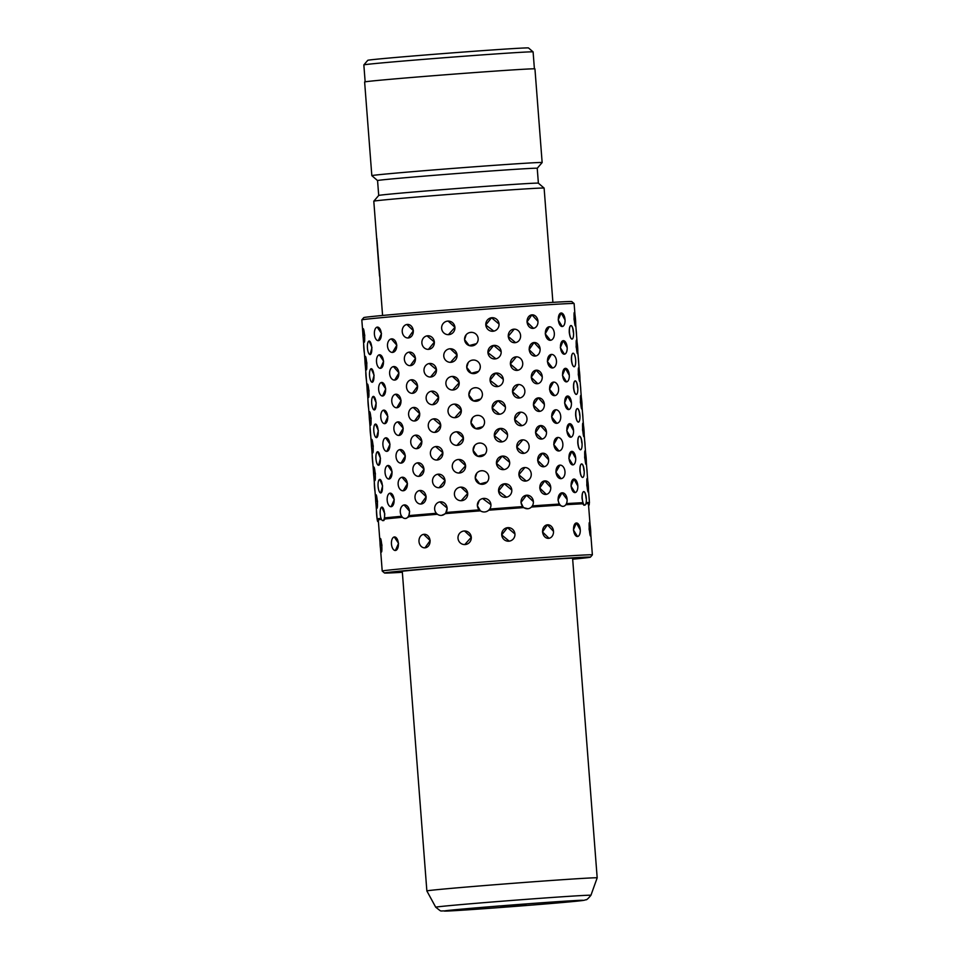 <?xml version="1.0" encoding="UTF-8"?>
<svg xmlns="http://www.w3.org/2000/svg" width="959" height="959" viewBox="0 0 959 959"><rect width="100%" height="100%" fill="white"/><g stroke="black" fill="none" stroke-linecap="round" stroke-linejoin="round"><path stroke-width="1.44" d="M525.904 904.697L500.838 906.663L525.904 904.697M363.845 64.9L367.776 60.321A80.604 0.935 -4.4 0 1 436.453 54.112A80.604 0.935 -4.4 0 1 524.849 47.962A80.604 0.935 -4.4 0 1 528.505 47.95L533.096 51.882A84.871 0.995 175.6 0 0 533.096 51.882A84.871 0.995 175.6 0 0 529.248 51.894A84.871 0.995 175.6 0 0 436.153 58.367A84.871 0.995 175.6 0 0 363.845 64.9A84.871 0.995 175.6 0 0 363.845 64.912L365.151 81.839M572.583 558.126L597.181 877.845A85.411 0.995 175.6 0 0 593.309 877.845A85.411 0.995 175.6 0 0 499.148 884.39A85.411 0.995 175.6 0 0 426.863 890.947L435.722 907.214A77.835 0.911 -4.4 0 1 501.293 901.268A77.835 0.911 -4.4 0 1 587.399 895.274A77.835 0.911 -4.4 0 1 590.936 895.274C588.107 898.691 586.428 900.177 585.901 899.734C583.887 900.261 586.237 900.297 570.869 901.748C541.176 904.577 461.267 910.594 446.942 911.05C438.491 910.343 442.974 912.764 435.722 907.214M538.383 183.181L537.232 168.281A80.076 0.935 -4.4 0 0 533.6 168.281A80.076 0.935 -4.4 0 0 445.324 174.43A80.076 0.935 -4.4 0 0 377.558 180.568A80.076 0.935 -4.4 0 1 377.558 180.568L378.709 195.468A80.076 0.935 -4.4 0 1 378.709 195.456A80.076 0.935 -4.4 0 1 446.93 189.295A80.076 0.935 -4.4 0 1 534.75 183.181A80.076 0.935 -4.4 0 1 538.371 183.169L544.113 188.084A85.411 0.995 -4.4 0 1 544.113 188.096A85.411 0.995 -4.4 0 0 540.241 188.096A85.411 0.995 -4.4 0 0 446.558 194.617A85.411 0.995 -4.4 0 0 373.794 201.186A85.411 0.995 -4.4 0 1 373.794 201.186L379.548 275.988M538.275 162.55A85.411 0.995 -4.4 0 1 542.147 162.55A85.411 0.995 -4.4 0 1 542.147 162.562L534.942 68.88A85.411 0.995 -4.4 0 0 531.07 68.88A85.411 0.995 -4.4 0 0 436.896 75.437A85.411 0.995 -4.4 0 0 364.624 81.983L371.828 175.653A85.411 0.995 -4.4 0 1 371.828 175.653A85.411 0.995 -4.4 0 1 444.101 169.108A85.411 0.995 -4.4 0 1 538.275 162.55M376.815 238.515L377.127 244.569M376.995 240.026L380.1 280.364M584.666 457.599L584.978 450.85A6.785 0.623 85.5 0 0 584.882 457.587A6.785 0.623 85.5 0 0 586.033 464.384L584.666 457.599M582.533 429.932L582.856 423.171A6.785 0.623 85.5 0 0 582.748 429.908A6.785 0.623 85.5 0 0 583.911 436.705L582.533 429.932M580.399 402.253L580.722 395.492A6.785 0.623 85.5 0 0 580.615 402.229A6.785 0.623 85.5 0 0 581.777 409.037L580.399 402.253M578.277 374.573L578.589 367.824A6.785 0.623 85.5 0 0 578.493 374.561A6.785 0.623 85.5 0 0 579.656 381.358L578.277 374.573M576.143 346.906L576.467 340.145A6.785 0.623 85.5 0 0 576.359 346.882A6.785 0.623 85.5 0 0 577.522 353.679L576.143 346.906M574.021 319.227L574.333 312.466A6.785 0.623 85.5 0 0 574.225 319.215A6.785 0.623 85.5 0 0 575.388 326.012L574.021 319.227M572.907 464.899L572.907 464.899A6.785 3.321 85.2 0 0 575.664 457.946A6.785 3.321 85.2 0 0 571.78 451.365A6.785 3.321 85.2 0 0 569.023 458.318A6.785 3.321 85.2 0 0 572.907 464.899L568.843 458.33L571.78 451.365L575.472 457.958M570.773 437.22L570.785 437.22A6.785 3.321 85.2 0 0 573.53 430.267A6.785 3.321 85.2 0 0 569.646 423.686A6.785 3.321 85.2 0 0 566.901 430.639A6.785 3.321 85.2 0 0 570.785 437.22L566.709 430.663L569.646 423.686L573.35 430.291M568.651 409.553L568.651 409.553A6.785 3.321 85.2 0 0 571.408 402.6A6.785 3.321 85.2 0 0 567.524 396.019A6.785 3.321 85.2 0 0 564.767 402.972A6.785 3.321 85.2 0 0 568.651 409.553L564.575 402.984L567.524 396.019L571.216 402.612M566.517 381.874L566.517 381.874A6.785 3.321 85.2 0 0 569.274 374.921A6.785 3.321 85.2 0 0 565.39 368.34A6.785 3.321 85.2 0 0 562.633 375.293A6.785 3.321 85.2 0 0 566.517 381.874L562.453 375.305L565.39 368.34L569.083 374.933M564.383 354.195L564.395 354.195A6.785 3.321 85.2 0 0 567.141 347.242A6.785 3.321 85.2 0 0 563.257 340.673A6.785 3.321 85.2 0 0 560.512 347.626A6.785 3.321 85.2 0 0 564.395 354.195L560.32 347.637L563.257 340.673L566.961 347.266M562.262 326.528L562.262 326.528A6.785 3.321 85.2 0 0 565.019 319.575A6.785 3.321 85.2 0 0 561.135 312.994A6.785 3.321 85.2 0 0 558.378 319.946A6.785 3.321 85.2 0 0 562.262 326.528L558.186 319.958L561.135 312.994L564.827 319.587M544.161 466.697L537.627 460.368L542.554 453.223L548.488 459.625M542.039 439.03L535.494 432.701L540.42 425.556L546.354 431.958M539.905 411.351L533.36 405.022L538.299 397.877L544.232 404.278M537.771 383.672L531.238 377.343L536.165 370.198L542.099 376.599M535.649 356.005L529.104 349.675L534.043 342.531L539.965 348.932M533.516 328.326L526.971 321.996L531.909 314.852L537.843 321.253M496.414 463.353L502.192 456.124L509.625 462.37A6.785 6.629 82.6 0 0 502.192 456.124A6.785 6.629 82.6 0 0 496.462 463.353A6.785 6.629 82.6 0 0 503.931 469.598L496.414 463.353M502.312 441.835L494.281 435.686L500.071 428.445L507.491 434.703M492.147 408.007L497.937 400.778L505.369 407.024A6.785 6.629 82.6 0 0 497.937 400.778A6.785 6.629 82.6 0 0 492.195 407.995A6.785 6.629 82.6 0 0 499.675 414.24L492.147 408.007M498.057 386.477L490.025 380.327L495.803 373.099L503.235 379.344M495.923 358.81L487.891 352.66L493.681 345.42L501.101 351.677M493.789 331.131L485.769 324.981L491.547 317.753L498.98 323.998M457.707 459.577L458.798 459.457L465.606 465.726L459.049 473.039A6.785 6.653 -91.1 0 0 465.571 465.726A6.785 6.653 -91.1 0 0 458.798 459.457A6.785 6.653 -91.1 0 0 452.288 466.769A6.785 6.653 -91.1 0 0 459.049 473.039L459.049 473.039M455.585 431.898L456.676 431.79L463.473 438.047L456.928 445.36A6.785 6.653 -91.1 0 0 463.437 438.047A6.785 6.653 -91.1 0 0 456.676 431.79A6.785 6.653 -91.1 0 0 450.155 439.102A6.785 6.653 -91.1 0 0 456.928 445.36L456.94 445.36M453.451 404.219L454.542 404.111L461.351 410.368L454.794 417.692A6.785 6.653 -91.1 0 0 461.303 410.368A6.785 6.653 -91.1 0 0 454.542 404.111A6.785 6.653 -91.1 0 0 448.033 411.423A6.785 6.653 -91.1 0 0 454.794 417.692L454.794 417.692M451.329 376.551L452.408 376.431L459.217 382.701L452.66 390.013A6.785 6.653 -91.1 0 0 459.181 382.701A6.785 6.653 -91.1 0 0 452.408 376.431A6.785 6.653 -91.1 0 0 445.899 383.756A6.785 6.653 -91.1 0 0 452.66 390.013L452.684 390.013M449.196 348.872L450.286 348.764L457.095 355.022L450.538 362.334A6.785 6.653 -91.1 0 0 457.047 355.022A6.785 6.653 -91.1 0 0 450.286 348.764A6.785 6.653 -91.1 0 0 443.777 356.077A6.785 6.653 -91.1 0 0 450.538 362.334L450.538 362.334M447.062 321.193L448.153 321.085L454.962 327.343L448.404 334.667A6.785 6.653 -91.1 0 0 454.914 327.343A6.785 6.653 -91.1 0 0 448.153 321.085A6.785 6.653 -91.1 0 0 441.643 328.398A6.785 6.653 -91.1 0 0 448.404 334.667L448.428 334.667M417.501 462.849L424.046 469.095L418.807 476.347A6.785 5.538 -93.5 0 0 423.926 469.095A6.785 5.538 -93.5 0 0 417.992 462.789A6.785 5.538 -93.5 0 0 412.885 470.042A6.785 5.538 -93.5 0 0 418.807 476.347L418.819 476.347M415.367 435.17L421.924 441.416L416.686 448.68A6.785 5.538 -93.5 0 0 421.792 441.428A6.785 5.538 -93.5 0 0 415.87 435.122A6.785 5.538 -93.5 0 0 410.752 442.363A6.785 5.538 -93.5 0 0 416.686 448.68L416.686 448.68M413.245 407.503L419.79 413.749L414.552 421.001A6.785 5.538 -93.5 0 0 419.67 413.749A6.785 5.538 -93.5 0 0 413.737 407.443A6.785 5.538 -93.5 0 0 408.618 414.696A6.785 5.538 -93.5 0 0 414.552 421.001L414.564 421.001M411.111 379.824L417.656 386.069L412.43 393.322A6.785 5.538 -93.5 0 0 417.537 386.081A6.785 5.538 -93.5 0 0 411.603 379.764A6.785 5.538 -93.5 0 0 406.496 387.016A6.785 5.538 -93.5 0 0 412.43 393.322L412.43 393.322M408.99 352.157L415.535 358.39L410.296 365.655A6.785 5.538 -93.5 0 0 415.403 358.402A6.785 5.538 -93.5 0 0 409.481 352.097A6.785 5.538 -93.5 0 0 404.362 359.337A6.785 5.538 -93.5 0 0 410.296 365.655L410.296 365.655M406.856 324.478L413.401 330.723L408.162 337.976A6.785 5.538 -93.5 0 0 413.281 330.723A6.785 5.538 -93.5 0 0 407.347 324.418A6.785 5.538 -93.5 0 0 402.241 331.67A6.785 5.538 -93.5 0 0 408.162 337.976L408.162 337.976M387.832 465.499L392.135 471.912L388.97 479.032A6.785 3.464 -94 0 0 391.955 471.924A6.785 3.464 -94 0 0 388.023 465.475A6.785 3.464 -94 0 0 385.05 472.583A6.785 3.464 -94 0 0 388.97 479.032L388.97 479.032M385.71 437.831L390.013 444.233L386.849 451.353A6.785 3.464 -94 0 0 389.822 444.245A6.785 3.464 -94 0 0 385.902 437.807A6.785 3.464 -94 0 0 382.917 444.916A6.785 3.464 -94 0 0 386.849 451.353L386.849 451.353M383.576 410.152L387.88 416.554L384.715 423.674A6.785 3.464 -94 0 0 387.688 416.566A6.785 3.464 -94 0 0 383.768 410.128A6.785 3.464 -94 0 0 380.795 417.237A6.785 3.464 -94 0 0 384.715 423.674L384.715 423.674M381.442 382.473L385.746 388.886L382.581 396.007A6.785 3.464 -94 0 0 385.566 388.898A6.785 3.464 -94 0 0 381.634 382.449A6.785 3.464 -94 0 0 378.661 389.558A6.785 3.464 -94 0 0 382.581 396.007L382.581 396.007M379.32 354.806L383.624 361.207L380.459 368.328A6.785 3.464 -94 0 0 383.432 361.219A6.785 3.464 -94 0 0 379.512 354.782A6.785 3.464 -94 0 0 376.527 361.891A6.785 3.464 -94 0 0 380.459 368.328L380.459 368.328M377.187 327.127L381.49 333.528L378.326 340.649A6.785 3.464 -94 0 0 381.298 333.54A6.785 3.464 -94 0 0 377.378 327.103A6.785 3.464 -94 0 0 374.406 334.212A6.785 3.464 -94 0 0 378.326 340.649L378.326 340.649M373.818 473.95L373.878 467.057L375.389 473.674L374.897 480.603A6.785 0.791 -94.3 0 0 375.173 473.686A6.785 0.791 -94.3 0 0 373.878 467.057A6.785 0.791 -94.3 0 0 373.602 473.974A6.785 0.791 -94.3 0 0 374.897 480.603L374.897 480.603M371.684 446.283L371.744 439.378L373.255 445.995L372.763 452.924A6.785 0.791 -94.3 0 0 373.039 446.019A6.785 0.791 -94.3 0 0 371.744 439.378A6.785 0.791 -94.3 0 0 371.469 446.295A6.785 0.791 -94.3 0 0 372.763 452.924L372.763 452.924M369.563 418.603L369.611 411.711L371.121 418.328L370.642 425.245A6.785 0.791 -94.3 0 0 370.917 418.34A6.785 0.791 -94.3 0 0 369.611 411.711A6.785 0.791 -94.3 0 0 369.347 418.615A6.785 0.791 -94.3 0 0 370.642 425.245L370.642 425.245M367.429 390.924L367.489 384.032L368.999 390.649L368.508 397.577A6.785 0.791 -94.3 0 0 368.783 390.661A6.785 0.791 -94.3 0 0 367.489 384.032A6.785 0.791 -94.3 0 0 367.213 390.948A6.785 0.791 -94.3 0 0 368.508 397.577L368.508 397.577M365.295 363.257L365.355 356.364L366.865 362.97L366.386 369.898A6.785 0.791 -94.3 0 0 366.65 362.993A6.785 0.791 -94.3 0 0 365.355 356.364A6.785 0.791 -94.3 0 0 365.079 363.269A6.785 0.791 -94.3 0 0 366.386 369.898L366.386 369.898M363.173 335.578L363.233 328.685L364.744 335.302L364.252 342.231A6.785 0.791 -94.3 0 0 364.528 335.314A6.785 0.791 -94.3 0 0 363.233 328.685A6.785 0.791 -94.3 0 0 362.958 335.59A6.785 0.791 -94.3 0 0 364.252 342.231L364.252 342.231M545.227 333.816L549.267 326.755A6.785 4.483 85 0 0 545.383 333.804A6.785 4.483 85 0 0 550.442 340.289L545.227 333.816M547.349 361.495L551.401 354.434A6.785 4.483 85 0 0 547.517 361.483A6.785 4.483 85 0 0 552.576 367.956L547.349 361.495M549.483 389.174L553.523 382.102A6.785 4.483 85 0 0 549.639 389.15A6.785 4.483 85 0 0 554.71 395.635L549.483 389.174M551.605 416.841L555.657 409.781A6.785 4.483 85 0 0 551.773 416.829A6.785 4.483 85 0 0 556.831 423.315L551.605 416.841M553.739 444.52L557.79 437.46A6.785 4.483 85 0 0 553.906 444.508A6.785 4.483 85 0 0 558.965 450.982L553.739 444.52M555.872 472.188L559.912 465.127A6.785 4.483 85 0 0 556.028 472.176A6.785 4.483 85 0 0 561.099 478.661L555.872 472.188M531.418 507.047A105.394 1.235 -4.4 0 1 559.421 505.141L557.994 499.867L562.046 492.806L566.949 499.303M515.594 342.627L508.198 336.381L514.252 329.153M517.716 370.294L510.332 364.06L516.386 356.832M519.85 397.973L512.454 391.74L518.507 384.499M521.984 425.652L514.587 419.407L520.641 412.178M524.105 453.319L516.721 447.086L522.775 439.857M526.239 480.998L518.843 474.765L524.897 467.524M522.703 506.592A106.461 1.247 -4.4 0 0 489.737 509.037L488.73 510.2A105.394 1.235 -4.4 0 1 523.35 507.623L520.977 502.432L526.527 495.228L533.288 501.557M476.419 343.682L476.431 343.67A6.785 6.785 41.9 0 0 473.554 332.701A6.785 6.785 41.9 0 0 464.6 339.654A6.785 6.785 41.9 0 0 476.431 343.67L469.191 345.564L464.6 339.654L466.158 334.787M469.862 332.521L471.612 332.353M478.553 371.361L478.565 371.349A6.785 6.785 41.9 0 0 475.688 360.38A6.785 6.785 41.9 0 0 466.733 367.333A6.785 6.785 41.9 0 0 478.565 371.349L471.325 373.243L466.733 367.333L468.292 362.454M471.996 360.188L473.734 360.021M480.675 399.028L480.687 399.016A6.785 6.785 41.9 0 0 477.81 388.059A6.785 6.785 41.9 0 0 468.867 395A6.785 6.785 41.9 0 0 480.687 399.016L473.458 400.922L468.855 395.012L470.425 390.133M474.118 387.868L475.868 387.7M482.809 426.707L482.821 426.695A6.785 6.785 41.9 0 0 479.944 415.726A6.785 6.785 41.9 0 0 470.989 422.679A6.785 6.785 41.9 0 0 482.821 426.695L475.58 428.589L470.989 422.679L472.547 417.812M476.251 415.535L478.002 415.379M484.942 454.374L484.942 454.362A6.785 6.785 41.9 0 0 482.077 443.406A6.785 6.785 41.9 0 0 473.123 450.358A6.785 6.785 41.9 0 0 484.942 454.362L477.714 456.268L473.123 450.358L474.681 445.479M478.385 443.214L480.123 443.046M487.064 482.053L487.076 482.041A6.785 6.785 41.9 0 0 484.199 471.085A6.785 6.785 41.9 0 0 475.256 478.026A6.785 6.785 41.9 0 0 487.076 482.041L479.848 483.935L475.244 478.038L476.803 473.159M480.507 470.893L482.257 470.725M439.833 501.917L447.182 508.102L445.575 513.604A105.394 1.235 -4.4 0 1 480.363 510.847L477.378 505.705L479.224 500.514M482.641 498.56L490.924 504.662A6.785 6.785 41.9 0 0 479.092 500.658A6.785 6.785 41.9 0 0 481.969 511.615A6.785 6.785 41.9 0 0 490.924 504.662M427.055 335.866L434.403 342.051L428.433 349.352A6.785 6.234 -92.8 0 0 434.319 342.051A6.785 6.234 -92.8 0 0 427.762 335.782A6.785 6.234 -92.8 0 0 421.888 343.082A6.785 6.234 -92.8 0 0 428.433 349.352M429.176 363.545L436.525 369.73L430.567 377.019A6.785 6.234 -92.8 0 0 436.441 369.73A6.785 6.234 -92.8 0 0 429.896 363.461A6.785 6.234 -92.8 0 0 424.01 370.749A6.785 6.234 -92.8 0 0 430.567 377.019M431.31 391.212L438.659 397.398L432.689 404.698A6.785 6.234 -92.8 0 0 438.575 397.41A6.785 6.234 -92.8 0 0 432.018 391.14A6.785 6.234 -92.8 0 0 426.144 398.429A6.785 6.234 -92.8 0 0 432.689 404.698M433.444 418.891L440.792 425.077L434.823 432.377A6.785 6.234 -92.8 0 0 440.696 425.077A6.785 6.234 -92.8 0 0 434.151 418.807A6.785 6.234 -92.8 0 0 428.265 426.096A6.785 6.234 -92.8 0 0 434.823 432.377M435.566 446.57L442.914 452.756L436.956 460.044A6.785 6.234 -92.8 0 0 442.83 452.756A6.785 6.234 -92.8 0 0 436.273 446.486A6.785 6.234 -92.8 0 0 430.399 453.775A6.785 6.234 -92.8 0 0 436.956 460.044M437.7 474.237L445.048 480.423L439.078 487.723A6.785 6.234 -92.8 0 0 444.964 480.435A6.785 6.234 -92.8 0 0 438.407 474.166A6.785 6.234 -92.8 0 0 432.533 481.454A6.785 6.234 -92.8 0 0 439.078 487.723M391.32 338.899L396.846 345.216L392.543 352.409A6.785 4.603 -93.8 0 0 396.678 345.228A6.785 4.603 -93.8 0 0 391.644 338.863A6.785 4.603 -93.8 0 0 387.508 346.043A6.785 4.603 -93.8 0 0 392.543 352.409M393.454 366.578L398.968 372.895L394.676 380.088A6.785 4.603 -93.8 0 0 398.812 372.895A6.785 4.603 -93.8 0 0 393.777 366.542A6.785 4.603 -93.8 0 0 389.642 373.722A6.785 4.603 -93.8 0 0 394.676 380.088M395.576 394.245L401.102 400.562L396.81 407.767A6.785 4.603 -93.8 0 0 400.946 400.574A6.785 4.603 -93.8 0 0 395.911 394.209A6.785 4.603 -93.8 0 0 391.775 401.401A6.785 4.603 -93.8 0 0 396.81 407.767M397.709 421.924L403.236 428.241L398.932 435.434A6.785 4.603 -93.8 0 0 403.068 428.253A6.785 4.603 -93.8 0 0 398.033 421.888A6.785 4.603 -93.8 0 0 393.897 429.069A6.785 4.603 -93.8 0 0 398.932 435.434M399.843 449.603L405.357 455.909L401.066 463.113A6.785 4.603 -93.8 0 0 405.201 455.921A6.785 4.603 -93.8 0 0 400.167 449.555A6.785 4.603 -93.8 0 0 396.031 456.748A6.785 4.603 -93.8 0 0 401.066 463.113M401.965 477.27L407.491 483.588L403.188 490.78A6.785 4.603 -93.8 0 0 407.335 483.6A6.785 4.603 -93.8 0 0 402.3 477.234A6.785 4.603 -93.8 0 0 398.153 484.427A6.785 4.603 -93.8 0 0 403.188 490.78M404.099 504.949L409.625 511.267L408.87 515.618A106.461 1.247 -4.4 0 1 436.369 513.269M369.107 341.044L371.972 347.554L370.09 354.59A6.785 2.182 -94.2 0 0 371.756 347.566A6.785 2.182 -94.2 0 0 369.107 341.044A6.785 2.182 -94.2 0 0 367.429 348.057A6.785 2.182 -94.2 0 0 370.09 354.59M371.229 368.712L374.094 375.233L372.224 382.257A6.785 2.182 -94.2 0 0 373.89 375.245A6.785 2.182 -94.2 0 0 371.229 368.712A6.785 2.182 -94.2 0 0 369.563 375.724A6.785 2.182 -94.2 0 0 372.224 382.257M373.363 396.391L376.228 402.912L374.346 409.937A6.785 2.182 -94.2 0 0 376.024 402.924A6.785 2.182 -94.2 0 0 373.363 396.391A6.785 2.182 -94.2 0 0 371.696 403.403A6.785 2.182 -94.2 0 0 374.346 409.937M375.496 424.07L378.349 430.579L376.479 437.616A6.785 2.182 -94.2 0 0 378.146 430.591A6.785 2.182 -94.2 0 0 375.496 424.07A6.785 2.182 -94.2 0 0 373.818 431.082A6.785 2.182 -94.2 0 0 376.479 437.616M377.618 451.737L380.483 458.258L378.613 465.283A6.785 2.182 -94.2 0 0 380.279 458.27A6.785 2.182 -94.2 0 0 377.618 451.737A6.785 2.182 -94.2 0 0 375.952 458.75A6.785 2.182 -94.2 0 0 378.613 465.283M379.752 479.416L382.617 485.925L380.735 492.962A6.785 2.182 -94.2 0 0 382.413 485.949A6.785 2.182 -94.2 0 0 379.752 479.416A6.785 2.182 -94.2 0 0 378.086 486.429A6.785 2.182 -94.2 0 0 380.735 492.962M381.802 507.095L384.739 513.604L384.511 517.92A106.461 1.247 -4.4 0 1 401.641 516.266M572.043 339.078A6.785 2.014 85.4 0 0 573.518 332.222A6.785 2.014 85.4 0 0 570.953 325.545L570.977 325.533A6.785 2.014 85.4 0 0 569.478 332.389A6.785 2.014 85.4 0 0 572.043 339.078L572.02 339.078C570.689 338.731 569.778 336.501 569.262 332.401C569.143 328.278 569.706 325.988 570.977 325.533C572.163 325.892 572.943 328.134 573.302 332.246M573.098 353.212L573.146 353.212C571.84 353.667 571.264 355.957 571.396 360.081C571.9 364.18 572.823 366.398 574.141 366.746L574.141 366.746A6.785 2.014 85.4 0 0 575.64 359.901A6.785 2.014 85.4 0 0 573.074 353.212L573.098 353.212M576.299 394.425A6.785 2.014 85.4 0 0 577.774 387.58A6.785 2.014 85.4 0 0 575.208 380.891L575.232 380.891A6.785 2.014 85.4 0 0 573.734 387.736A6.785 2.014 85.4 0 0 576.299 394.425L576.275 394.425C574.944 394.077 574.033 391.859 573.53 387.748C573.398 383.636 573.962 381.346 575.232 380.891C576.419 381.25 577.198 383.48 577.57 387.592M578.433 422.104A6.785 2.014 85.4 0 0 579.895 415.247A6.785 2.014 85.4 0 0 577.342 408.558A6.785 2.014 85.4 0 0 575.868 415.415A6.785 2.014 85.4 0 0 578.433 422.104L578.409 422.104C577.078 421.756 576.155 419.527 575.652 415.427C575.532 411.303 576.095 409.013 577.366 408.558C578.553 408.918 579.332 411.159 579.692 415.271M580.555 449.771A6.785 2.014 85.4 0 0 582.029 442.926A6.785 2.014 85.4 0 0 579.464 436.237L579.488 436.237A6.785 2.014 85.4 0 0 577.989 443.082A6.785 2.014 85.4 0 0 580.555 449.771L580.531 449.771C579.2 449.423 578.289 447.206 577.786 443.106C577.654 438.982 578.229 436.693 579.488 436.237C580.674 436.597 581.454 438.826 581.825 442.938M582.688 477.45A6.785 2.014 85.4 0 0 584.163 470.605A6.785 2.014 85.4 0 0 581.598 463.916A6.785 2.014 85.4 0 0 580.123 470.761A6.785 2.014 85.4 0 0 582.688 477.45L582.664 477.45C581.334 477.103 580.423 474.873 579.919 470.773C579.787 466.649 580.351 464.372 581.622 463.916C582.808 464.264 583.587 466.506 583.959 470.617M566.433 503.607A106.461 1.247 -4.4 0 1 582.904 502.684L582.041 498.452C581.921 494.329 582.485 492.039 583.755 491.583C584.942 491.943 585.721 494.185 586.081 498.296M583.719 491.583L583.755 491.583A6.785 2.014 85.4 0 0 582.257 498.44A6.785 2.014 85.4 0 0 584.81 505.129A6.785 2.014 85.4 0 0 586.285 498.272A6.785 2.014 85.4 0 0 583.719 491.583L583.719 491.583M459.841 487.244L460.931 487.136L467.74 493.394L461.183 500.718A6.785 6.653 -91.1 0 0 467.692 493.394A6.785 6.653 -91.1 0 0 460.931 487.136A6.785 6.653 -91.1 0 0 454.422 494.448A6.785 6.653 -91.1 0 0 461.183 500.718L461.195 500.706M419.634 490.528L426.18 496.762L420.941 504.026A6.785 5.538 -93.5 0 0 426.06 496.774A6.785 5.538 -93.5 0 0 420.126 490.469A6.785 5.538 -93.5 0 0 415.007 497.721A6.785 5.538 -93.5 0 0 420.941 504.026L420.941 504.026M389.965 493.178L394.269 499.579L391.104 506.7A6.785 3.464 -94 0 0 394.077 499.591A6.785 3.464 -94 0 0 390.157 493.154A6.785 3.464 -94 0 0 387.184 500.262A6.785 3.464 -94 0 0 391.104 506.7L391.104 506.7M575.04 492.578L575.04 492.578A6.785 3.321 85.2 0 0 577.798 485.626A6.785 3.321 85.2 0 0 573.914 479.044A6.785 3.321 85.2 0 0 571.156 485.997A6.785 3.321 85.2 0 0 575.04 492.578L570.965 486.009L573.914 479.044L577.606 485.638M546.294 494.376L539.749 488.047L544.688 480.903L550.61 487.304M506.568 497.182L498.536 491.032L504.326 483.804L511.758 490.049M586.788 485.278L587.112 478.517A6.785 0.623 85.5 0 0 587.004 485.254A6.785 0.623 85.5 0 0 588.167 492.063L586.788 485.278M375.952 501.629L376 494.736L377.51 501.353L377.031 508.27A6.785 0.791 -94.3 0 0 377.295 501.365A6.785 0.791 -94.3 0 0 376 494.736A6.785 0.791 -94.3 0 0 375.736 501.641A6.785 0.791 -94.3 0 0 377.031 508.27L377.031 508.27M463.425 531.094L464.516 530.986L471.325 537.244L464.767 544.568A6.785 6.653 -91.1 0 0 471.277 537.244A6.785 6.653 -91.1 0 0 464.516 530.986A6.785 6.653 -91.1 0 0 458.006 538.299A6.785 6.653 -91.1 0 0 464.767 544.568L464.779 544.556M423.626 534.343L430.171 540.588L424.933 547.841A6.785 5.538 -93.5 0 0 430.04 540.588A6.785 5.538 -93.5 0 0 424.118 534.283A6.785 5.538 -93.5 0 0 418.999 541.535A6.785 5.538 -93.5 0 0 424.933 547.841L424.933 547.841M394.257 536.968L398.56 543.369L395.396 550.49A6.785 3.464 -94 0 0 398.369 543.381A6.785 3.464 -94 0 0 394.449 536.944A6.785 3.464 -94 0 0 391.464 544.053A6.785 3.464 -94 0 0 395.396 550.49L395.396 550.49M577.486 536.501L577.486 536.501A6.785 3.321 85.2 0 0 580.243 529.548A6.785 3.321 85.2 0 0 576.359 522.979A6.785 3.321 85.2 0 0 573.602 529.931A6.785 3.321 85.2 0 0 577.486 536.501L573.41 529.943L576.359 522.979L580.051 529.572M549.028 538.287L542.494 531.957L547.421 524.813L553.355 531.214M501.677 534.918L507.467 527.678L514.899 533.935A6.785 6.629 82.6 0 0 507.467 527.678A6.785 6.629 82.6 0 0 501.725 534.906A6.785 6.629 82.6 0 0 509.205 541.152L501.677 534.918M589.102 529.212L589.425 522.451A6.785 0.623 85.5 0 0 589.317 529.2A6.785 0.623 85.5 0 0 590.48 535.997L589.102 529.212M380.375 545.407L380.435 538.502L381.946 545.12L381.454 552.048A6.785 0.791 -94.3 0 0 381.73 545.144A6.785 0.791 -94.3 0 0 380.435 538.502A6.785 0.791 -94.3 0 0 380.16 545.419A6.785 0.791 -94.3 0 0 381.454 552.048L381.454 552.048M402.348 572.295A103.26 1.199 -4.4 0 1 389.186 572.991A103.26 1.199 -4.4 0 1 384.511 573.002A103.26 1.199 -4.4 0 1 471.289 565.115A103.26 1.199 -4.4 0 1 585.721 557.143A103.26 1.199 -4.4 0 1 590.408 557.155A103.26 1.199 -4.4 0 1 572.667 559.193M384.511 573.002L382.209 571.037A105.394 1.235 -4.4 0 1 382.209 571.025A105.394 1.235 -4.4 0 1 471.396 562.945A105.394 1.235 -4.4 0 1 587.591 554.853A105.394 1.235 -4.4 0 1 592.374 554.853A105.394 1.235 -4.4 0 1 592.374 554.865L590.768 533.959M585.913 503.691A105.394 1.235 -4.4 0 1 588.442 503.763L589.425 502.624A106.461 1.247 -4.4 0 1 589.425 502.624L588.454 489.965M584.283 504.937L582.341 503.811L582.904 502.684M574.105 303.547L571.816 301.594A104.327 1.223 -4.4 0 0 567.081 301.606A104.327 1.223 -4.4 0 0 452.66 309.565A104.327 1.223 -4.4 0 0 363.785 317.597L361.819 319.886A106.461 1.247 -4.4 0 1 361.819 319.886A106.461 1.247 -4.4 0 1 452.516 311.687A106.461 1.247 -4.4 0 1 569.286 303.571A106.461 1.247 -4.4 0 1 574.105 303.547A106.461 1.247 -4.4 0 1 574.117 303.571L574.968 314.6M586.165 502.564A106.461 1.247 -4.4 0 1 589.425 502.612M532.329 505.896A106.461 1.247 -4.4 0 1 559.385 504.062M446.091 512.478A106.461 1.247 -4.4 0 1 479.212 509.852M408.87 515.618L408.966 516.697A105.394 1.235 -4.4 0 1 437.46 514.264M384.511 517.92L385.206 518.951A105.394 1.235 -4.4 0 1 402.468 517.285M380.016 542.578L378.278 519.934A105.394 1.235 -4.4 0 1 381.466 519.382M378.278 519.934L377.139 518.963A106.461 1.247 -4.4 0 1 377.127 518.951A106.461 1.247 -4.4 0 1 381.023 518.316M565.786 504.734A105.394 1.235 -4.4 0 1 582.341 503.811M504.446 469.502L503.931 469.598A6.785 6.629 82.6 0 0 509.673 462.37M500.178 414.156L499.675 414.24A6.785 6.629 82.6 0 0 505.417 407.024M550.694 340.253L550.442 340.289A6.785 4.483 85 0 0 554.326 333.241A6.785 4.483 85 0 0 549.267 326.755L549.267 326.755M552.816 367.932L552.576 367.956A6.785 4.483 85 0 0 556.46 360.908A6.785 4.483 85 0 0 551.401 354.434L551.389 354.434M554.949 395.599L554.71 395.635A6.785 4.483 85 0 0 558.594 388.587A6.785 4.483 85 0 0 553.523 382.102L553.523 382.102M557.083 423.279L556.831 423.315A6.785 4.483 85 0 0 560.715 416.266A6.785 4.483 85 0 0 555.657 409.781L555.645 409.781M559.205 450.958L558.965 450.982A6.785 4.483 85 0 0 562.849 443.933A6.785 4.483 85 0 0 557.79 437.46L557.79 437.46M561.339 478.625L561.099 478.661A6.785 4.483 85 0 0 564.983 471.612A6.785 4.483 85 0 0 559.912 465.127L559.912 465.127M562.43 506.4L559.421 505.141M527.918 508.738A6.785 6.174 84.1 0 0 533.372 501.545A6.785 6.174 84.1 0 0 526.527 495.228A6.785 6.174 84.1 0 0 521.061 502.42A6.785 6.174 84.1 0 0 527.918 508.738L523.35 507.623M488.73 510.2C486.093 512.334 483.3 512.55 480.363 510.847M445.575 513.604L441.631 515.379M408.966 516.697L406.101 518.411M385.206 518.951L383.36 520.413M509.708 541.068L509.205 541.152A6.785 6.629 82.6 0 0 514.947 533.923M380.208 514.108A6.785 2.182 -94.2 0 0 382.869 520.629A6.785 2.182 -94.2 0 0 384.535 513.616A6.785 2.182 -94.2 0 0 381.886 507.095A6.785 2.182 -94.2 0 0 380.208 514.108M542.614 531.945A6.785 5.442 84.7 0 0 548.68 538.335A6.785 5.442 84.7 0 0 553.487 531.202A6.785 5.442 84.7 0 0 547.421 524.813A6.785 5.442 84.7 0 0 542.614 531.945M590.48 535.997L590.48 535.997A6.785 0.623 85.5 0 0 590.588 529.26A6.785 0.623 85.5 0 0 589.425 522.451L589.425 522.451M400.287 512.094A6.785 4.603 -93.8 0 0 405.321 518.459A6.785 4.603 -93.8 0 0 409.457 511.279A6.785 4.603 -93.8 0 0 404.422 504.913A6.785 4.603 -93.8 0 0 400.287 512.094M434.655 509.121A6.785 6.234 -92.8 0 0 441.212 515.403A6.785 6.234 -92.8 0 0 447.086 508.102A6.785 6.234 -92.8 0 0 440.541 501.833A6.785 6.234 -92.8 0 0 434.655 509.121M558.162 499.855A6.785 4.483 85 0 0 563.221 506.328A6.785 4.483 85 0 0 567.105 499.279A6.785 4.483 85 0 0 562.046 492.806A6.785 4.483 85 0 0 558.162 499.855M588.898 495.731A6.785 0.791 85.7 0 1 589.174 498.416A6.785 0.791 85.7 0 1 589.317 501.113M589.329 502.744A6.785 0.791 85.7 0 1 588.898 505.321L588.574 505.345M378.397 521.492L377.798 521.54A6.785 0.623 -94.5 0 1 376.635 514.743A6.785 0.623 -94.5 0 1 376.443 510.092M498.584 491.02A6.785 6.629 82.6 0 0 506.064 497.265A6.785 6.629 82.6 0 0 511.794 490.037A6.785 6.629 82.6 0 0 504.326 483.804A6.785 6.629 82.6 0 0 498.584 491.02M539.881 488.035A6.785 5.442 84.7 0 0 545.935 494.424A6.785 5.442 84.7 0 0 550.742 487.292A6.785 5.442 84.7 0 0 544.688 480.903A6.785 5.442 84.7 0 0 539.881 488.035M588.167 492.063L588.167 492.063A6.785 0.623 85.5 0 0 588.275 485.326A6.785 0.623 85.5 0 0 587.112 478.517L587.112 478.517M518.939 474.753A6.785 6.174 84.1 0 0 525.784 481.07A6.785 6.174 84.1 0 0 531.238 473.866A6.785 6.174 84.1 0 0 524.393 467.56A6.785 6.174 84.1 0 0 518.939 474.753M586.776 468.064A6.785 0.791 85.7 0 1 587.04 470.737A6.785 0.791 85.7 0 1 587.184 473.446M375.041 491.727A6.785 0.623 -94.5 0 1 374.501 487.064A6.785 0.623 -94.5 0 1 374.322 482.413M516.805 447.074A6.785 6.174 84.1 0 0 523.65 453.391A6.785 6.174 84.1 0 0 529.116 446.199A6.785 6.174 84.1 0 0 522.271 439.881A6.785 6.174 84.1 0 0 516.805 447.074M584.642 440.385A6.785 0.791 85.7 0 1 584.918 443.07A6.785 0.791 85.7 0 1 585.05 445.767M372.907 464.06A6.785 0.623 -94.5 0 1 372.38 459.385A6.785 0.623 -94.5 0 1 372.188 454.746M514.683 419.395A6.785 6.174 84.1 0 0 521.528 425.712A6.785 6.174 84.1 0 0 526.982 418.52A6.785 6.174 84.1 0 0 520.138 412.202A6.785 6.174 84.1 0 0 514.683 419.395M582.509 412.718A6.785 0.791 85.7 0 1 582.784 415.391A6.785 0.791 85.7 0 1 582.928 418.088M370.773 436.381A6.785 0.623 -94.5 0 1 370.246 431.718A6.785 0.623 -94.5 0 1 370.054 427.067M512.55 391.728A6.785 6.174 84.1 0 0 519.394 398.045A6.785 6.174 84.1 0 0 524.861 390.84A6.785 6.174 84.1 0 0 518.004 384.535A6.785 6.174 84.1 0 0 512.55 391.728M580.387 385.038A6.785 0.791 85.7 0 1 580.651 387.712A6.785 0.791 85.7 0 1 580.794 390.421M368.652 408.702A6.785 0.623 -94.5 0 1 368.112 404.039A6.785 0.623 -94.5 0 1 367.932 399.388M510.416 364.048A6.785 6.174 84.1 0 0 517.261 370.366A6.785 6.174 84.1 0 0 522.727 363.173A6.785 6.174 84.1 0 0 515.882 356.856A6.785 6.174 84.1 0 0 510.416 364.048M573.074 353.212A6.785 2.014 85.4 0 0 571.6 360.057A6.785 2.014 85.4 0 0 574.165 366.746M578.253 357.359A6.785 0.791 85.7 0 1 578.529 360.045A6.785 0.791 85.7 0 1 578.673 362.742M366.518 381.035A6.785 0.623 -94.5 0 1 365.99 376.36A6.785 0.623 -94.5 0 1 365.799 371.72M508.294 336.381A6.785 6.174 84.1 0 0 515.139 342.687A6.785 6.174 84.1 0 0 520.593 335.494A6.785 6.174 84.1 0 0 513.748 329.177A6.785 6.174 84.1 0 0 508.294 336.381M576.119 329.692A6.785 0.791 85.7 0 1 576.395 332.365A6.785 0.791 85.7 0 1 576.539 335.075M364.384 353.356A6.785 0.623 -94.5 0 1 363.857 348.692A6.785 0.623 -94.5 0 1 363.677 344.041M537.747 460.356A6.785 5.442 84.7 0 0 543.813 466.745A6.785 5.442 84.7 0 0 548.62 459.613A6.785 5.442 84.7 0 0 542.554 453.223A6.785 5.442 84.7 0 0 537.747 460.356M586.033 464.384L586.033 464.384A6.785 0.623 85.5 0 0 586.141 457.647A6.785 0.623 85.5 0 0 584.978 450.85L584.978 450.85M494.329 435.674A6.785 6.629 82.6 0 0 501.809 441.919A6.785 6.629 82.6 0 0 507.539 434.691A6.785 6.629 82.6 0 0 500.071 428.445A6.785 6.629 82.6 0 0 494.329 435.674M535.625 432.689A6.785 5.442 84.7 0 0 541.679 439.078A6.785 5.442 84.7 0 0 546.486 431.946A6.785 5.442 84.7 0 0 540.42 425.556A6.785 5.442 84.7 0 0 535.625 432.689M583.911 436.705L583.911 436.705A6.785 0.623 85.5 0 0 584.007 429.968A6.785 0.623 85.5 0 0 582.856 423.171L582.856 423.171M533.492 405.01A6.785 5.442 84.7 0 0 539.545 411.399A6.785 5.442 84.7 0 0 544.352 404.266A6.785 5.442 84.7 0 0 538.299 397.877A6.785 5.442 84.7 0 0 533.492 405.01M581.777 409.037L581.777 409.037A6.785 0.623 85.5 0 0 581.885 402.3A6.785 0.623 85.5 0 0 580.722 395.492L580.722 395.492M490.073 380.327A6.785 6.629 82.6 0 0 497.541 386.573A6.785 6.629 82.6 0 0 503.283 379.344A6.785 6.629 82.6 0 0 495.803 373.099A6.785 6.629 82.6 0 0 490.073 380.327M531.358 377.331A6.785 5.442 84.7 0 0 537.424 383.72A6.785 5.442 84.7 0 0 542.231 376.587A6.785 5.442 84.7 0 0 536.165 370.198A6.785 5.442 84.7 0 0 531.358 377.331M579.644 381.358L579.656 381.358A6.785 0.623 85.5 0 0 579.751 374.621A6.785 0.623 85.5 0 0 578.589 367.824L578.589 367.824M487.939 352.648A6.785 6.629 82.6 0 0 495.419 358.894A6.785 6.629 82.6 0 0 501.149 351.665A6.785 6.629 82.6 0 0 493.681 345.42A6.785 6.629 82.6 0 0 487.939 352.648M529.236 349.663A6.785 5.442 84.7 0 0 535.29 356.053A6.785 5.442 84.7 0 0 540.097 348.92A6.785 5.442 84.7 0 0 534.043 342.531A6.785 5.442 84.7 0 0 529.236 349.663M577.522 353.679L577.522 353.679A6.785 0.623 85.5 0 0 577.63 346.942A6.785 0.623 85.5 0 0 576.467 340.145L576.467 340.145M485.805 324.969A6.785 6.629 82.6 0 0 493.286 331.215A6.785 6.629 82.6 0 0 499.028 323.998A6.785 6.629 82.6 0 0 491.547 317.753A6.785 6.629 82.6 0 0 485.805 324.969M527.102 321.984A6.785 5.442 84.7 0 0 533.168 328.374A6.785 5.442 84.7 0 0 537.963 321.241A6.785 5.442 84.7 0 0 531.909 314.852A6.785 5.442 84.7 0 0 527.102 321.984M575.388 326.012L575.388 326.012A6.785 0.623 85.5 0 0 575.496 319.275A6.785 0.623 85.5 0 0 574.333 312.466L574.333 312.466M447.302 911.026A69.731 0.815 175.6 0 0 534.403 904.864A69.731 0.815 175.6 0 0 580.027 900.333A69.731 0.815 175.6 0 0 492.926 906.495A69.731 0.815 175.6 0 0 447.302 911.026M402.324 572.008A91.812 1.067 -4.4 0 1 400.071 572.103A91.812 1.067 -4.4 0 1 460.152 566.146A91.812 1.067 -4.4 0 1 574.837 558.018A91.812 1.067 -4.4 0 1 572.643 558.905M534.403 68.808L533.096 51.894M597.181 877.845L590.936 895.274M537.232 168.281L542.147 162.562M552.899 302.361L544.113 188.096M382.581 315.463L379.896 280.436M377.558 180.568L371.84 175.665M378.709 195.456L373.794 201.186M426.863 890.947L402.265 571.228M590.408 557.155L592.374 554.865M590.049 524.537L588.442 503.763M587.735 480.651L586.333 462.298M585.613 452.984L584.199 434.619M583.48 425.305L582.065 406.94M581.346 397.625L579.943 379.273M579.224 369.958L577.809 351.593M577.09 342.279L575.676 323.914M577.57 557.946L574.597 558.042C551.833 558.665 398.872 570.713 397.086 571.876L397.314 571.816M377.127 518.951L376 504.326M375.592 498.944L373.878 476.647M373.459 471.265L371.744 448.968M371.337 443.597L369.611 421.301M369.203 415.918L367.489 393.622M367.069 388.239L365.355 365.942M364.947 360.572L363.221 338.275M362.814 332.893L361.819 319.898M382.209 571.025L380.459 548.236M383.876 520.557L382.869 520.629M406.113 518.411L405.321 518.459M562.418 506.4L563.221 506.328M583.791 505.201L584.81 505.129"/></g></svg>
